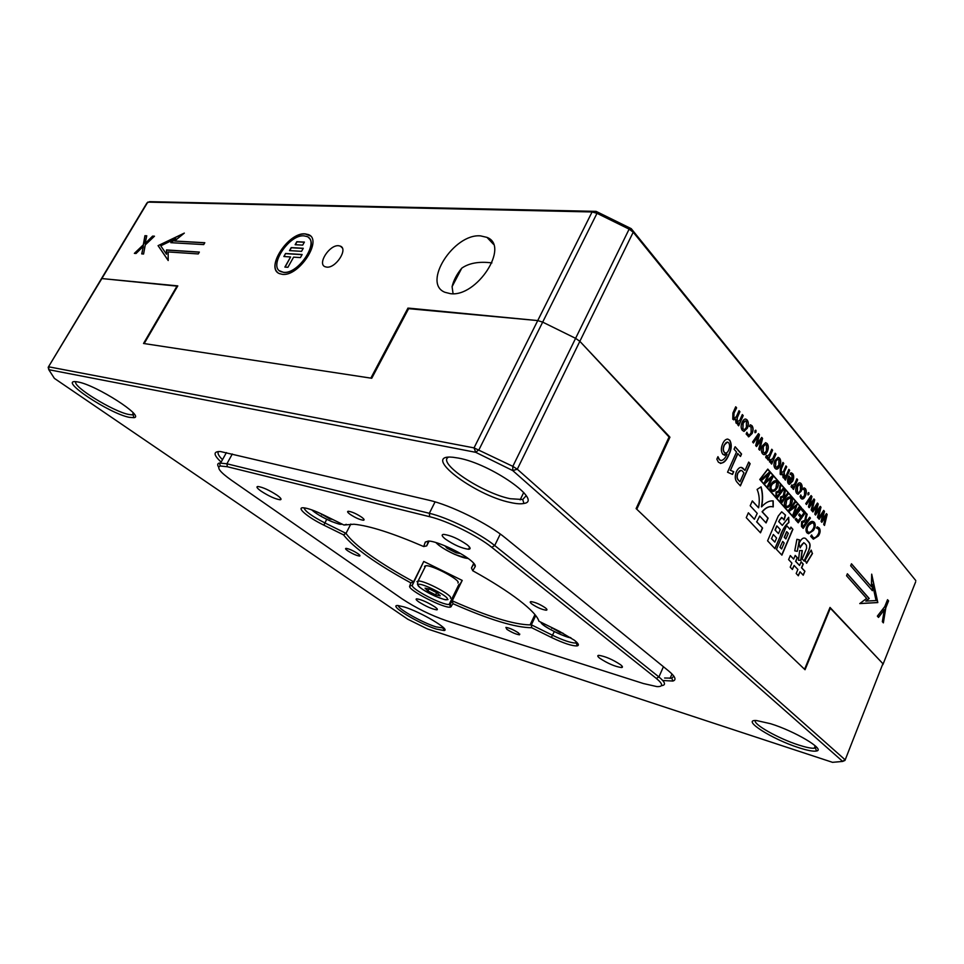 <?xml version="1.0" encoding="UTF-8"?>
<svg xmlns="http://www.w3.org/2000/svg" width="964" height="964" viewBox="0 0 964 964"><rect width="100%" height="100%" fill="white"/><g stroke="black" fill="none" stroke-linecap="round" stroke-linejoin="round"><path stroke-width="1.45" d="M338.581 245.724C329.483 244.675 317.12 263.835 325.061 266.727L326.748 267.124C335.809 268.366 348.366 248.989 340.4 246.145L338.581 245.724M305.118 233.854C288.344 232.071 264.859 268.353 279.512 273.643L282.38 274.342C298.997 276.801 323.157 239.747 308.42 234.601L305.118 233.854M310.36 235.903L305.275 233.999C289.911 232.324 267.028 264.341 277.801 272.583M279.391 270.715L283.693 272.438C297.406 274.523 318.65 244.916 308.685 237.71M283.524 272.294C298.491 274.487 320.205 241.169 306.95 236.529L303.985 235.867C288.899 234.216 267.739 266.92 280.934 271.667L283.524 272.294M453.068 293.695L452.092 286.657C453.586 280.343 456.816 274.174 461.768 268.161C469.143 263.027 479.192 261.28 491.917 262.907M480.53 235.879C453.755 233.348 421.895 283.368 444.934 292.285L450.345 293.646C476.867 297.539 510.137 246.061 487.001 237.385L480.53 235.879M792.745 473.71C794.023 475.613 793.999 478.096 792.697 481.157L789.432 484.386L788.383 483.771C787.226 482 787.263 479.698 788.492 476.867L788.865 475.999L792.034 479.686L791.89 474.975L790.046 474.384L790.697 472.878L792.745 473.71L791.299 472.806M792.529 473.673C793.806 475.577 793.794 478.06 792.48 481.12L792.697 481.157M792.48 481.12L789.432 484.386M791.384 481.205L789.01 478.433L789.022 482.241L791.384 481.205M788.793 478.397L789.48 482.566M790.733 474.312L790.082 474.3M788.805 476.132L791.878 479.506M796.734 493.46C795.384 491.592 795.348 489.073 796.638 485.904C798.084 482.844 799.566 482.06 801.108 483.567C802.446 485.422 802.494 487.929 801.265 491.086L798.072 494.291L796.734 493.46M799.566 484.506L797.312 486.82L797.216 491.977L798.047 492.459M799.807 482.771L800.903 483.53C802.241 485.386 802.289 487.892 801.06 491.05L798.072 494.291M816.472 505.871L812.76 511.8M819.508 508.956L815.436 514.909M820.159 506.462L820.762 507.172L818.135 518.029M817.364 503.16L818.038 503.967L816.267 511.872M816.689 505.907L812.893 511.956L812.146 511.089L817.436 503.051L818.243 504.003L816.014 512.643L820.231 506.341L820.966 507.209L818.303 518.234L817.484 517.294L819.846 508.329L815.568 515.065L814.821 514.198L816.689 505.907M766.067 522.934L759.704 516.041L756.8 521.849L762.572 528.031L760.5 532.815L746.256 517.656L748.377 512.8L754.402 519.271L757.234 513.366L750.197 505.751L752.318 500.918L758.62 507.799C759.837 500.629 759.331 494.508 757.101 489.435L761.066 486.844C762.849 492.749 763.03 499.412 761.644 506.847C765.428 502.569 769.284 500.569 773.2 500.882L773.249 506.895C769.537 505.919 765.886 507.558 762.283 511.8L768.127 518.174L766.067 522.934M756.8 521.849L759.704 516.041M756.595 521.801L762.572 528.031M748.317 512.932L754.402 519.271M772.983 500.882L773.044 506.859C769.332 505.883 765.669 507.51 762.066 511.764L767.91 518.138L765.91 522.765M760.909 486.953C762.632 492.833 762.813 499.448 761.427 506.811L761.705 506.462M752.257 501.051L758.427 507.606M762.355 527.983L760.343 532.646M775.779 466.841L776.647 467.359L778.888 465.01L778.888 459.695C777.803 458.707 776.791 459.31 775.851 461.527L775.562 466.805L776.49 467.335M777.96 459.153L775.646 461.491L775.562 466.805M778.177 457.358L779.394 458.189C780.804 460.141 780.864 462.732 779.587 465.961L776.321 469.179M774.936 460.527L778.141 457.358L779.611 458.225C781.009 460.177 781.081 462.768 779.804 465.998C778.297 469.191 776.719 469.974 775.056 468.323C773.634 466.359 773.586 463.768 774.936 460.527M762.572 438.415L759.68 450.224L758.74 449.14L761.379 439.644L756.535 446.561L755.68 445.573L758.162 435.849L753.438 442.982L752.583 441.982L758.487 433.607L759.427 434.716L757.005 443.97L761.717 437.415L762.572 438.415L759.511 450.019M760.584 440.355L756.403 446.416M757.728 436.584L753.306 442.825M761.632 437.536L762.355 438.379M758.403 433.728L759.21 434.68L757.246 443.235M752.161 433.475L748.751 436.825L746.136 433.969L746.907 432.221L747.775 434.282C748.98 435.342 750.1 434.752 751.137 432.511L751.077 427.004L749.474 426.45L750.173 424.871L751.956 425.642C753.378 427.667 753.45 430.281 752.161 433.475L748.438 436.788M746.763 432.547L748.558 434.824M750.595 424.847L751.739 425.618C753.161 427.642 753.233 430.257 751.944 433.451M734.014 413.64L733.809 418.051L734.447 418.388L736.46 416.424L739.026 410.688L739.918 411.736L737.255 417.701L737.147 421.931L739.774 420.268L742.316 414.568L743.208 415.604L738.641 425.823L737.749 424.787L738.532 422.979L736.014 423.039L735.508 419.111L732.773 419.268L732.893 413.074L735.713 406.784L736.616 407.844L733.797 413.604L733.809 418.051M733.592 418.014L734.231 418.352M738.966 410.833L739.918 411.736M739.701 411.712L737.255 417.701M737.038 417.665L737.147 421.931M735.291 419.075L733.664 419.87M738.207 423.244L736.882 423.618M742.256 414.713L742.991 415.58L738.496 425.642M736.93 421.895L737.617 422.256M735.653 406.928L736.4 407.808L733.797 413.604M806.579 521.596L809.664 517.21L810.423 518.078L803.181 528.393L801.446 526.44L801.602 521.681L804.832 520.295L806.326 513.366L807.169 514.33L806.049 518.295L806.446 521.452M802.349 525.416L803.217 526.392L805.784 522.729L804.94 521.765L802.458 522.452L802.349 525.416M804.169 521.343L802.253 522.404L802.144 525.368L803.084 526.236M809.591 517.319L810.218 518.042L803.06 528.248M806.29 513.523L806.952 514.294L805.844 518.258L806.374 521.56M818.352 528.983L816.472 527.995L817.255 526.874L819.243 527.983C820.677 530.296 820.376 532.959 818.34 535.996L813.327 539.177L810.676 536.333L811.64 534.948L812.495 537.093C814.086 538.394 815.761 537.767 817.544 535.225C819.147 532.911 819.424 530.839 818.352 528.983M811.471 535.189L813.508 537.755M817.484 526.898L819.026 527.935C820.472 530.248 820.171 532.923 818.135 535.948L813.327 539.177M722.711 443.693C724.036 440.729 725.687 439.186 727.639 439.078L729.772 440.247C731.965 444.296 731.688 449.091 728.965 454.61C725.94 461.973 722.41 464.503 718.397 462.214L716.842 459.177L717.951 456.683L719.481 459.695L721.096 460.587C723.506 460.093 725.47 457.948 727.001 454.152L722.904 454.406C720.915 451.634 720.855 448.067 722.711 443.693M727.796 439.09L729.772 440.247M727.531 442.078L724.181 445.091C722.855 448.019 722.855 450.429 724.181 452.321L725.398 453.008M729.555 440.211C731.748 444.259 731.483 449.055 728.748 454.574C726.567 459.985 723.759 462.937 720.337 463.431M726.651 454.406L724.265 455.297M717.831 456.96L719.264 459.659L720.807 460.539M809.17 549.48L804.253 561.168L802.169 558.903L806.627 548.311L806.422 545.226L804.542 543.142C803 542.84 801.554 544.395 800.216 547.805L799.023 543.588C801.205 538.756 803.434 537.081 805.699 538.575L808.904 542.166C810.363 543.804 810.447 546.239 809.17 549.48L804.096 561.012M803.759 542.66L800.144 547.516M805.699 538.575L808.7 542.13C810.158 543.768 810.242 546.202 808.965 549.432M811.086 550.275L812.315 553.42L806.494 563.072M812.519 553.469L806.591 563.277L805.097 560.277L811.206 550.095L812.315 553.42M780.647 535.466L774.984 548.697L767.585 540.828L778.237 516.065L781.696 511.824L785.491 515.089L784.13 520.03L782.226 517.813L779.707 519.596L778.864 521.584L782.31 525.392L788.685 517.294L788.914 522.524C785.503 525.175 782.756 529.501 780.647 535.466L774.827 548.528M781.647 511.824L785.491 515.089M773.321 534.49L771.562 538.599L774.839 542.105L776.586 538.02L773.321 534.49L771.562 538.599M771.345 538.551L774.839 542.105M778.466 533.61L780.238 529.561L776.972 525.983L775.213 530.08L778.466 533.61M776.755 525.946L775.008 530.031L778.31 533.441M781.539 517.427L778.647 521.548L782.166 525.235M785.286 515.053L783.961 519.837M788.48 517.451L788.709 522.488C785.299 525.139 782.539 529.453 780.43 535.43M802.096 550.552L800.723 560.301L798.481 560.253L799.638 550.564L802.301 550.552L800.939 560.337L798.481 560.289M737.255 482.434C734.917 479.927 734.64 476.312 736.424 471.589C738.773 467.166 741.171 466.263 743.593 468.853L745.003 470.432L748.691 462.069L750.149 463.732L740.4 485.868L737.255 482.434M740.906 470.348L737.761 473.095C736.556 476.204 736.749 478.578 738.34 480.18L739.834 481.626M741.304 467.407L744.847 470.251M748.63 462.214L749.932 463.696L740.244 485.699M456.358 591.763L455.526 591.354M915.667 581.822L882.855 664.714L915.667 581.822M145.275 244.904L143.576 254.026L141.72 253.893L143.383 246.302L136.057 253.496L134.37 253.375L143.311 244.82L144.925 235.698L146.757 235.794L145.13 243.506L152.601 236.108L154.469 236.204L145.275 244.904M141.901 253.906L143.07 247.591M134.635 253.399L143.467 244.952L145.082 235.831L146.733 235.915M143.226 247.724L143.299 246.688M145.419 243.217L152.758 236.24L154.348 236.325M408.628 308.673L537.743 320.578L592.089 211.96L147.781 202.115L101.859 278.56L177.798 285.886L144.166 343.57L370.839 378.129L407.977 308.07M452.092 286.657L461.768 268.161M184.329 233.095L158.072 245.651L168.194 260.533L168.146 251.941L198.271 253.942L199.355 252.074L166.507 249.941L166.519 254.267L160.747 245.82L175.713 238.674L170.797 242.675L203.717 244.591L204.802 242.723L174.58 241.012L184.329 233.095M183.714 233.601L158.072 245.651M204.73 242.844L174.882 241.036M175.099 239.168L175.713 238.674M199.283 252.194L166.664 250.074L166.519 254.267M175.87 238.807L171.086 242.687M158.229 245.784L168.194 260.425M284.886 267.088L290.586 256.954L283.862 256.52L285.561 253.496L302.142 254.52L300.431 257.581L293.598 257.147L287.899 267.305L284.886 267.088M285.115 267.112L290.586 256.954M284.091 256.532L285.561 253.496M285.718 253.64L302.069 254.653M295.141 244.711L296.828 241.699L304.395 242.085L302.696 245.121L295.141 244.711M289.501 250.616L291.188 247.603L303.274 248.29L301.563 251.327L289.501 250.616M177.629 286.188L101.859 278.56L48.2 367.296L146.926 202.97L149.661 201.669L596.101 211.369L592.089 211.96L596.993 213.321L596.101 211.369L631.251 228.673L629.131 229.131L633.215 232.203L579.846 341.316L575.592 338.34L629.131 229.131L596.993 213.321L542.672 322.121L537.743 320.578L542.672 322.121L479 449.67L475.722 452.321L48.79 369.694L54.394 378.382L407.832 619.262L427.438 628.938L832.522 762.331L842.693 761.415L844.97 760.427L882.904 663.69L844.97 760.427M48.2 367.296L48.79 369.694L48.839 366.838L474.035 447.886L512.824 466.347L575.592 338.34L542.672 322.121L575.592 338.34L579.846 341.316L669.052 437.005M633.215 232.203L631.251 228.673L915.8 580.593L633.215 232.203M829.884 607.754L882.904 663.69L830.016 607.428L804.579 669.281L636.782 509.233L669.944 437.15M804.904 571.218L803.229 575.207L800.024 571.773L798.337 575.773L796.192 573.496L797.879 569.483L794.107 565.458L792.408 569.483L790.227 567.169L791.926 563.133L788.624 559.602L790.335 555.553L793.637 559.108L795.204 555.397L797.373 557.734L795.806 561.446L799.566 565.482L801.12 561.795L803.253 564.109L801.699 567.784L804.904 571.218L803.072 575.038M794.059 565.579L792.251 569.314M799.975 571.893L798.18 575.604M801.072 561.916L803.048 564.061L801.494 567.736L804.687 571.17M795.155 555.517L797.156 557.698L795.601 561.397L799.409 565.314M790.287 555.686L793.48 558.939M776.478 549.372L786.636 525.573L789.998 529.296L790.926 527.127L792.902 529.308L781.9 555.144L776.478 549.372M780.177 547.383L781.635 548.938L784.166 542.997L782.72 541.431L779.972 547.335L781.635 548.938M788.275 533.333L786.841 531.754L784.455 537.37L785.889 538.936L788.275 533.333M786.636 531.706L784.238 537.322L785.732 538.768M782.66 541.551L779.972 547.335M790.878 527.248L792.697 529.272L781.744 554.987M786.588 525.705L789.853 529.128M799.566 539.876L797.264 551.348L794.746 550.842L796.915 539.298L799.566 539.876L796.915 539.298M799.361 539.84L797.264 551.348M797.059 551.312L794.746 550.842M737.906 453.538L730.447 470.312L733.737 471.685L732.519 474.421L727.543 472.215L736.532 451.996L734.062 449.212L735.158 446.754L741.569 454.02L740.485 456.454L737.689 453.502L730.447 470.312M730.242 470.275L733.737 471.685M733.52 471.649L732.327 474.324M735.098 446.898L741.352 453.984L740.328 456.285M813.387 530.489L808.495 533.743L806.868 532.767C805.434 530.381 805.759 527.669 807.844 524.609C810.158 521.343 812.315 520.584 814.327 522.331C815.773 524.705 815.46 527.428 813.387 530.489L808.495 533.743M812.351 522.765L808.507 525.284C806.796 527.585 806.458 529.694 807.495 531.646L808.591 532.261M814.327 522.331L814.122 522.295C815.568 524.669 815.255 527.38 813.182 530.453M801.494 516.258L803.988 512.74L801.662 510.064L802.47 508.932L805.555 512.487L798.252 522.837L795.252 519.463L796.071 518.319L798.276 520.813L800.686 517.403L798.638 515.065L799.445 513.92L801.361 516.114M747.401 428.112L744.075 431.378L742.34 430.366C740.798 428.269 740.738 425.546 742.147 422.208C743.726 418.991 745.389 418.243 747.136 419.979C748.654 422.075 748.751 424.787 747.401 428.112L743.774 431.342M743.099 428.86C744.304 429.908 745.413 429.305 746.413 427.04L746.389 421.485C745.208 420.412 744.136 421.003 743.148 423.28L742.883 428.823L743.895 429.402M745.353 420.882L743.148 423.28M742.931 423.256L742.883 428.823M745.534 419.003L746.919 419.943C748.438 422.039 748.534 424.75 747.196 428.076M765.464 444.488L763.102 446.838L763.042 452.261L763.982 452.803M765.669 442.669L766.958 443.536C768.404 445.537 768.477 448.176 767.175 451.441L763.85 454.683M762.367 445.838L765.609 442.657L767.163 443.573C768.609 445.573 768.694 448.212 767.392 451.477C765.85 454.719 764.235 455.49 762.524 453.779C761.054 451.767 761.006 449.128 762.367 445.838M771.236 461.636L769.959 462.178M775.08 453.369L775.743 454.152L771.489 463.925M769.694 459.708L770.61 460.684M769.453 461.816L769.838 459.358L770.272 460.431L772.935 458.274L775.14 453.225L775.96 454.189L771.634 464.094L770.814 463.142L771.67 461.166L769.453 461.816M784.238 472.553L784.624 476.819L786.491 474.842L788.853 469.384L789.649 470.312L785.431 480.096L784.636 479.168L785.371 477.469L783.069 477.614L782.635 473.963L781.069 474.782L780.165 474.24L780.322 468.444L782.937 462.419L783.744 463.359L781.346 468.902L781.117 473.047L783.539 471.396L785.913 465.913L786.708 466.853L784.033 472.517L784.106 476.517M788.793 469.528L789.649 470.312M789.444 470.275L785.274 479.915M781.069 474.782L782.635 473.963M785.021 477.734L783.768 478.096M785.853 466.046L786.491 466.817L784.033 472.517M782.876 462.551L783.539 463.323L781.129 468.866L781.467 473.3M878.385 617.273L884.362 609.61L882.337 621.696L883.373 622.865L885.808 607.838L888.579 600.897L887.543 599.692L884.783 606.585L877.361 616.117L878.505 617.418L883.675 610.646M883.482 610.598L884.374 609.622M883.205 622.672L885.603 607.802L888.579 600.897M888.386 600.849L887.495 599.813M825.702 516.246L821.81 522.307L821.087 521.464L823.148 512.414L819.051 519.102M825.389 516.367L821.677 522.151M826.353 513.752L826.943 514.451L824.341 525.235M823.593 510.51L824.268 511.294L822.509 519.138M810.338 498.472L806.506 504.546L805.747 503.666L811.098 495.58L811.929 496.556L809.664 505.257L813.941 498.93L814.688 499.81L812.001 510.92L811.17 509.956L813.544 500.931L809.218 507.691L808.471 506.823L810.784 497.677L806.362 504.389M813.206 501.557L809.085 507.546M813.869 499.051L814.484 499.774L811.821 510.715M811.025 495.701L811.712 496.52L809.917 504.497M793.493 489.447L792.709 488.531L793.529 486.603L791.408 487.29L791.07 486.579L791.793 484.904L792.191 485.928L794.746 483.771L796.879 478.831L797.65 479.747L793.493 489.447M793.095 487.097L791.866 487.615M796.818 478.963L797.445 479.698L793.336 489.266M791.649 485.241L792.504 486.157M846.561 575.773L866.624 598.403L859.768 603.585L877.818 602.572L871.697 574.158L871.372 586.678L851.477 563.783L850.658 565.772L872.384 590.691L872.541 584.365L876.047 600.56L865.768 601.102L869.227 598.487L847.38 573.773L846.561 575.773M865.853 601.042L869.034 598.451L847.332 573.893M872.191 590.462L872.528 585.136M871.372 586.678L851.429 563.916M859.84 603.512L877.614 602.536L871.673 574.942M759.765 479.506L793.999 518.042L801.506 507.823L767.778 469.082L759.765 479.506M801.277 507.883L767.754 469.384L760.018 479.457L794.011 517.752L801.277 507.883M793.625 516.065L792.794 515.125L796.095 506.245L789.359 511.257L788.576 510.366L794.782 501.678L795.384 502.365L789.962 509.823L797.108 504.353L793.878 514.246L799.192 506.739L799.783 507.413L793.625 516.065M794.71 501.798L795.167 502.328L790.552 509.088M795.758 506.486L789.251 511.137M799.108 506.847L799.578 507.377L793.493 515.921M797.011 504.437L794.348 513.21M776.707 495.231L777.478 496.099L779.731 493.002L778.972 492.134L776.791 492.664L776.502 495.195L777.346 495.942M778.249 491.748L776.791 492.664M776.574 492.628L776.502 495.195M783.045 488.423L783.587 489.049L777.333 497.689M780.117 485.061L780.298 491.881M779.936 489.158L780.418 492.038L783.13 488.314L783.804 489.085L777.466 497.834L775.924 496.099L776.032 491.977L778.852 490.893L780.165 484.904L780.9 485.76L779.731 489.122M765.753 481.855L772.272 475.854L773.032 476.734L768.091 487.254L767.32 486.398L771.706 477.578L764.898 483.663L764.247 482.94L768.597 474.023L761.873 480.253L761.162 479.445L769.164 472.3L769.923 473.167L765.982 481.325M767.995 474.637L761.753 480.12M771.092 478.204L764.777 483.53M772.176 475.951L772.815 476.686L767.934 487.085M769.067 472.384L769.718 473.131L765.537 481.819M781.852 502.786L780.334 501.063L780.442 496.978L783.238 495.894L784.539 489.929L785.274 490.772L784.335 496.496L784.792 497.014L787.48 493.303L788.142 494.062L781.852 502.786M782.648 496.737L780.985 497.617L780.9 500.171L781.744 500.918M787.395 493.411L787.937 494.026L781.72 502.642M784.503 490.086L784.66 496.87M777.466 481.614C778.779 483.759 778.526 486.133 776.671 488.748C774.61 491.556 772.658 492.146 770.802 490.519C769.489 488.374 769.766 485.989 771.622 483.386C773.682 480.602 775.634 480.012 777.466 481.614M791.577 497.81C792.854 499.882 792.589 502.22 790.793 504.811C788.793 507.594 786.889 508.197 785.094 506.63C783.828 504.546 784.106 502.22 785.913 499.629C787.913 496.87 789.805 496.267 791.577 497.81M759.825 479.445L794.011 517.752M801.253 507.847L767.693 469.191M803.133 489.435L803.771 487.941L805.35 488.555C806.591 490.363 806.627 492.773 805.446 495.797C804 498.954 802.494 499.786 800.915 498.304L800.072 496.581L800.783 494.918L801.53 496.785C802.602 497.701 803.602 497.087 804.554 494.966L804.554 489.857L803.133 489.435M822.931 513.234L819.183 519.247L818.448 518.403L823.678 510.39L824.473 511.342L822.268 519.933L826.425 513.643L827.148 514.499L824.509 525.428L823.702 524.5L825.594 516.403M755.969 430.366L756.017 432.137L754.957 432.619L754.896 430.824L755.969 430.366M765.681 457.117L766.428 455.394L766.862 456.478L769.549 454.309L771.766 449.248L772.586 450.212L768.248 460.153L767.416 459.189L768.272 457.213L766.043 457.864L765.681 457.117M808.88 492.712L808.904 494.351L807.965 494.857L807.928 493.194L808.88 492.712M799.361 514.029L801.289 516.222M795.987 518.427L798.144 520.668M802.385 509.052L805.35 512.45L798.12 522.693M738.557 480.217L739.991 481.795L743.931 472.854L742.641 471.42C741.051 469.576 739.496 470.155 737.966 473.131C736.773 476.252 736.966 478.614 738.557 480.217M776.755 482.578L775.574 481.904L772.417 484.048C770.887 486.001 770.598 487.844 771.549 489.592C772.947 490.664 774.405 490.158 775.924 488.061L776.755 482.578M775.357 481.867L772.417 484.048M772.2 484.012C770.67 485.964 770.381 487.808 771.333 489.555L771.549 489.592M771.333 489.555L772.417 490.158M775.863 480.687L777.249 481.578C778.575 483.711 778.31 486.097 776.466 488.712L772.2 491.411M785.817 505.714C787.166 506.751 788.588 506.233 790.058 504.148L790.89 498.762C789.564 497.641 788.154 498.147 786.672 500.268L785.817 505.714M789.793 498.123L786.467 500.232L785.612 505.678L786.624 506.245M790.07 496.93L791.372 497.773C792.637 499.846 792.384 502.184 790.588 504.774L786.407 507.486M808.531 492.556L808.085 494.966M807.699 531.682C809.242 532.839 810.869 532.2 812.556 529.742C814.194 527.489 814.52 525.392 813.544 523.452C812.025 522.199 810.423 522.825 808.712 525.332C807.001 527.621 806.663 529.742 807.699 531.682M724.398 452.357C725.844 453.634 727.218 453.008 728.519 450.477C729.856 447.429 729.917 444.85 728.676 442.729C727.133 441.512 725.699 442.307 724.398 445.127C723.072 448.055 723.072 450.465 724.398 452.357M781.117 500.208L781.876 501.063L784.106 497.966L783.358 497.123L781.202 497.653L781.117 500.208M797.421 492.014C798.481 492.917 799.481 492.303 800.397 490.158L800.421 485.013C799.385 484.073 798.421 484.687 797.517 486.856L797.421 492.014M763.259 452.285C764.404 453.285 765.464 452.682 766.452 450.465L766.44 445.055C765.32 444.03 764.271 444.633 763.319 446.874L763.259 452.285M289.73 250.628L291.357 247.748L303.202 248.423M295.37 244.723L296.984 241.844L304.323 242.229M767.838 457.683L766.561 458.225M771.694 449.393L772.381 450.188L768.091 459.985M766.284 455.743L767.211 456.731M755.547 430.185L755.149 432.776M800.638 495.255L802.144 497.219M804.241 487.892L805.133 488.519C806.386 490.315 806.422 492.737 805.241 495.761L801.976 499.039M798.758 747.69C771.971 739.243 740.473 719.192 756.595 720.554L770.573 723.711C794.77 731.122 825.726 749.594 816.58 750.992C813.52 751.643 807.579 750.546 798.758 747.69M755.342 720.53C752.776 724.133 778.611 738.665 798.698 745.027C805.832 747.329 811.001 748.401 814.231 748.257L816.592 747.172M436.234 629.046C418.268 623.455 387.142 604.416 398.12 605.561L404.217 606.959C420.822 611.983 450.947 629.866 444.139 630.54L436.234 629.046M398.349 605.585C397.602 608.682 422.292 622.599 435.993 626.877L443.838 628.058M129.248 417.328C109.342 413.58 57.936 379.503 76.108 381.696L78 381.985C96.207 385.022 145.419 416.713 133.924 417.677L129.248 417.328M75.903 381.684C71.673 386.01 113.174 411.568 128.742 414.46L132.225 414.882L134.165 414.086M510.643 502.545C474.24 495.388 419.846 453.815 452.959 457.261L458.358 458.069C490.833 463.732 543.636 500.918 523.91 503.449C520.861 504.136 516.439 503.835 510.643 502.545M448.356 457.225C437.005 463.166 482.542 493.267 510.293 498.725L522.729 499.509L526.163 495.701M830.462 607.898L805.036 669.727L636.107 508.594L669.305 436.475L579.846 341.316L517.294 469.215L844.922 759.62L842.693 761.415L512.74 470.577L475.722 452.321L474.035 447.886L537.743 320.578L408.893 308.155L371.743 378.262L143.54 343.473L177.171 285.826M512.824 466.347L512.74 470.577L517.294 469.215L512.824 466.347M218.671 451.514C217.117 452.911 218.394 455.635 222.503 459.683M221.154 462.105C213.237 454.755 213.056 451.248 220.623 451.574L428.582 500.123C450.309 504.943 488.35 523.705 505.582 538.105L668.57 670.908C675.294 676.535 676.728 679.921 672.86 681.042L663.485 680.548M664.594 678.017L671.8 678.15L673.836 676.162M535.731 615.562L531.369 624.817L552.577 635.276C562.988 640.277 570.64 642.868 575.532 643.06L577.062 642.614M303.997 507.835C305.07 511.269 312.011 516.282 324.82 522.898L346.016 533.345C349.956 539.225 358.006 546.504 370.164 555.18C382.407 563.856 396.891 572.712 413.616 581.762L412.339 585.244C410.158 588.462 442.259 605.235 449.103 604.476L450.369 604.006L452.237 600.813C487.712 616.55 513.655 624.576 530.092 624.901L531.369 624.817L531.694 627.721C515.451 627.672 489.23 619.671 453.02 603.717L452.237 600.813L462.214 580.424L423.75 561.446L413.616 581.762L410.845 582.895C376.105 563.844 353.668 547.829 343.521 534.863L323.868 525.163C307.564 517.27 295.297 506.835 303.829 507.823C308.251 508.341 314.842 510.727 323.603 514.981L343.955 525.031L353.969 524.223C369.429 525.742 392.685 533.188 423.714 546.552L425.305 542.057L429.04 541.057C437.246 541.467 459.816 551.757 469.769 559.638C474.035 562.988 475.842 565.326 475.168 566.663L472.734 570.736L471.468 567.965L474.047 563.554M425.305 542.057L428.474 541.021L426.703 545.877L429.101 541.069M472.734 570.736C491.773 581.292 507.293 591.161 519.295 600.343C530.971 609.405 537.514 616.37 538.936 621.238L559.313 631.287L574.363 640.241C578.424 643.446 579.388 645.326 577.255 645.88C572.399 646.169 563.771 643.35 551.372 637.433L531.694 627.721M599.765 658.255C607.682 663.449 614.899 666.558 621.443 667.558C623.045 667.437 622.756 666.498 620.551 664.726C612.622 659.484 605.368 656.364 598.789 655.339C597.162 655.472 597.487 656.448 599.765 658.255M445.392 539.069C454.02 544.961 461.756 548.359 468.576 549.263C471.022 549.058 470.492 547.54 466.998 544.684C458.346 538.731 450.574 535.297 443.681 534.369C441.211 534.61 441.777 536.165 445.392 539.069M260.955 491.062C268.799 496.135 275.186 499.039 280.126 499.774C281.97 499.569 280.982 498.075 277.162 495.279C269.293 490.17 262.859 487.23 257.882 486.483C256.014 486.712 257.051 488.23 260.955 491.062M418.701 601.849C425.895 606.38 431.896 609.055 436.716 609.851C438.042 609.73 437.427 608.742 434.872 606.886C427.667 602.319 421.63 599.632 416.773 598.825C415.448 598.957 416.087 599.97 418.701 601.849M506.835 629.299C511.667 632.408 515.861 634.252 519.439 634.818L518.524 632.95C513.704 629.829 509.486 627.974 505.895 627.407L506.835 629.299M531.815 603.958C537.093 607.501 541.889 609.585 546.166 610.2C547.444 610.091 547.191 609.32 545.419 607.898C540.129 604.332 535.333 602.247 531.019 601.632C529.742 601.741 530.007 602.512 531.815 603.958M349.92 514.21C355.186 517.704 359.668 519.716 363.356 520.235C364.717 520.102 364.211 519.138 361.837 517.319C356.56 513.8 352.065 511.788 348.341 511.257C346.98 511.39 347.498 512.378 349.92 514.21M347.606 550.721C352.402 553.782 356.367 555.565 359.5 556.059C360.5 555.963 360.006 555.18 358.006 553.722C353.198 550.649 349.221 548.853 346.076 548.359C345.064 548.468 345.582 549.251 347.606 550.721M423.75 561.446L412.339 585.244L409.7 586.112L410.845 582.895M449.103 604.476L458.9 584.461L460.202 583.919L462.214 580.424M343.521 534.863L346.016 533.345L350.824 524.054M473.77 563.241L471.468 567.965M218.671 467.13C217.153 464.853 217.418 463.491 219.479 463.033L226.914 463.792L429.329 513.294C447.79 517.572 479.915 533.417 494.701 545.528L658.918 676.957C665.401 682.319 666.232 685.223 661.412 685.657M227.371 466.745L220.298 465.998C216.346 467.407 220.081 472.167 231.505 480.277L401.94 598.764C415.906 607.947 430.751 615.273 446.465 620.732L643.374 683.524L656.882 686.597C663.389 686.862 663.184 684.127 656.291 678.391L491.761 547.323C477.686 535.851 447.236 520.837 429.715 516.716L227.371 466.745L226.914 463.792L232.312 453.984M453.02 603.717L450.513 607.079C444.657 608.971 407.302 589.799 409.7 586.112M538.936 621.238L538.201 619.382M426.703 545.877L423.714 546.552M346.365 524.356L343.955 525.031M562.952 633.155L559.964 632.492L550.589 626.986M560.289 631.781L559.964 632.492M552.047 627.709L551.745 628.335M424.509 566.374L425.727 565.735C432.101 564.723 461.756 580.641 457.888 582.967M425.04 588.161L429.703 589.125L437.355 592.981L440.259 595.836L435.559 594.848L427.992 591.028L425.04 588.161M436.656 592.631L435.559 594.848M429.004 588.98L427.992 591.028M460.479 553.541L456.165 552.842L447.103 548.251L444.85 545.793M456.828 551.504L456.165 552.842M447.706 547.034L447.103 548.251M332.52 519.379L329.989 519.006L320.06 513.294M330.351 518.307L329.989 519.006M322.024 514.21L321.699 514.824M326.7 519.307L323.868 525.163M429.715 516.716L429.329 513.294L435.077 501.87M500.28 534.044L494.701 545.528L491.761 547.323M656.291 678.391L658.918 676.957L663.425 666.714M451.273 606.633L450.369 604.006L460.202 583.919M551.372 637.433L554.288 631.613M474.083 563.603L475.168 566.663M541.419 622.455C541.672 625.781 562.542 636.601 570.604 637.602M447.139 599.307C450.634 597.126 419.677 581.497 418.147 584.678C415.267 587.1 445.127 602.163 447.139 599.307M416.918 581.654L418.111 581.015C424.401 580.22 454.189 596.114 450.405 598.234M436.126 542.612C440.114 547.974 461.443 558.518 468.13 558.433M311.914 509.932C317.626 515.74 338.967 525.766 341.666 523.898M493.399 244.205L487.001 237.385M342.232 247.869L340.4 246.145M520.15 499.858L523.717 492.496M522.729 499.509L523.91 503.449M132.225 414.882L133.309 413.002M133.116 414.761L133.924 417.677M442.862 628.335L443.271 627.48M443.392 628.251L444.139 630.54M814.231 748.257L815.219 745.823M815.387 748.076L816.58 750.992M670.088 678.403L672.016 674.017M671.8 678.15L672.86 681.042M530.092 624.901L534.948 614.586M622.081 666.148L621.443 667.558M469.601 547.191L468.576 549.263M280.789 498.521L280.126 499.774M437.186 608.911L436.716 609.851M519.789 634.083L519.439 634.818M546.684 609.091L546.166 610.2M363.886 519.21L363.356 520.235M359.861 555.36L359.5 556.059M226.407 452.598L220.72 462.901M220.298 465.998L219.479 463.033M449.67 604.416L450.513 607.079M576.279 642.976L577.255 645.88M576.147 641.723L575.532 643.06M540.937 622.226C541.057 626.034 566.193 637.819 570.893 637.794M425.727 565.735L418.111 581.015L417.46 584.172C418.725 587.329 424.654 591.354 435.258 596.21C446.597 600.488 445.067 599.921 448.019 599.56M435.836 542.515C439.512 546.323 445.862 550.287 454.888 554.445L468.48 558.686M311.697 509.86C316.457 513.945 323.169 517.873 331.809 521.608C341.509 525.019 339.183 524.211 342.304 524.211"/></g></svg>
